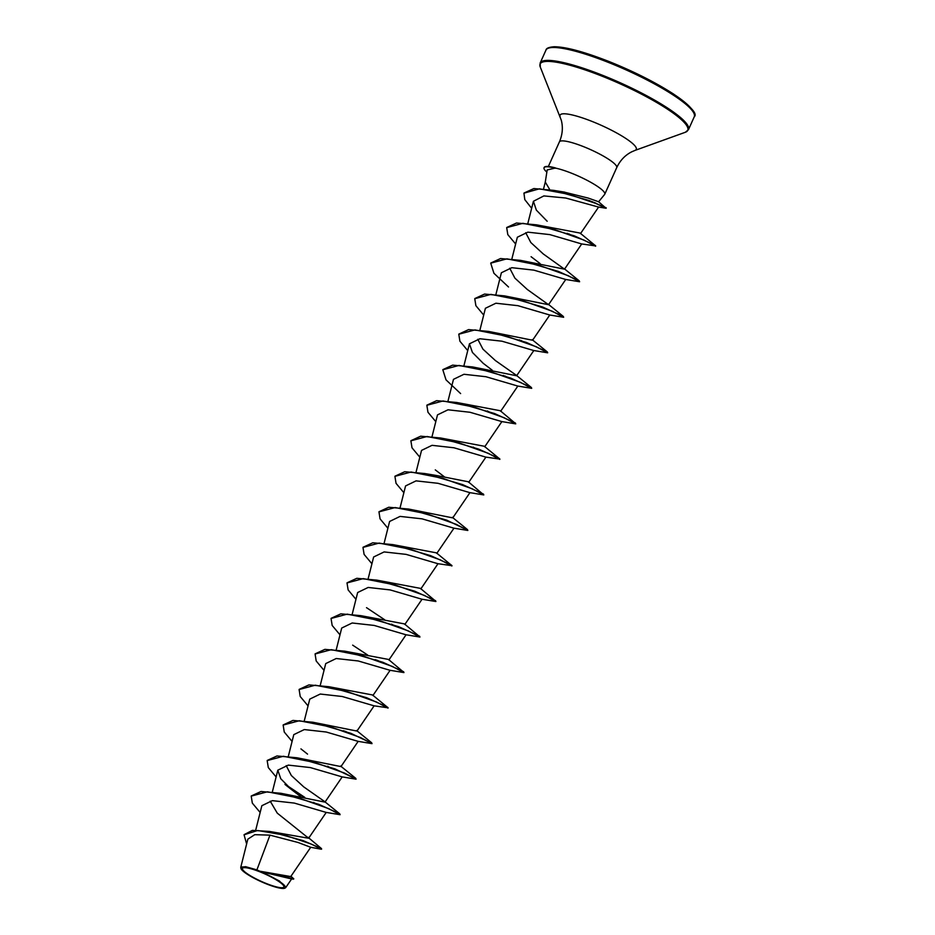 <?xml version="1.0" encoding="UTF-8"?>
<svg xmlns="http://www.w3.org/2000/svg" width="935" height="935" viewBox="0 0 935 935"><rect width="100%" height="100%" fill="white"/><g stroke="black" fill="none" stroke-linecap="round" stroke-linejoin="round"><path stroke-width="1.4" d="M266.51 883.598A22.697 4.137 24.2 0 1 242.656 869.585A22.697 4.137 24.2 0 1 259.813 871.794A22.697 4.137 24.2 0 1 283.656 885.819A22.697 4.137 24.2 0 1 266.51 883.598M266.755 884.031A24.333 4.43 24.2 0 1 241.008 868.65A24.333 4.43 24.2 0 1 259.568 871.373A24.333 4.43 24.2 0 1 284.637 888.25A24.333 4.43 24.2 0 1 266.755 884.031M256.891 869.877L259.755 871.186L290.75 876.574L310.712 847.285L298.09 842.493L269.97 835.142L256.891 869.877L245.554 866.663L240.751 867.388L241.008 868.65M556.722 191.313L564.343 192.143L588.29 198.103L598.599 201.75L606.02 208.248L592.054 201.609M598.61 201.761L604.606 194.468A31.404 5.715 -155.8 0 0 604.758 194.235A31.404 5.715 -155.8 0 0 571.472 173.185A31.404 5.715 -155.8 0 0 555.32 168.066L547.197 169.925L545.292 182.056L549.476 189.15M555.32 168.066L553.345 167.4A30.13 5.481 -155.8 0 0 544.182 167.435A30.13 5.481 -155.8 0 0 544.123 167.587M310.712 847.285L321.137 849.19L321.5 848.594L303.045 840.588L269.327 831.414L308.62 838.251L277.263 813.134L270.215 801.178M251.281 795.965L261.029 791.489L280.979 793.301L324.994 802.125L342.21 776.88M280.979 793.301L318.905 804.369L339.779 813.871L324.609 801.552L303.723 786.884L291.334 775.512L286.192 765.648M267.246 760.435L276.994 755.959L296.944 757.771L340.959 766.595L358.175 741.35M283.212 724.905L292.959 720.429L312.909 722.241L356.936 731.065L374.14 705.82M299.177 689.375L308.936 684.899L328.886 686.711L372.516 694.962L388.118 707.818L374.058 705.82L342.245 696.505L320.261 694.039L309.766 699.111L304.284 720.873M315.142 653.846L324.901 649.369L344.851 651.181L388.481 659.432L403.873 672.37M331.119 618.315L340.866 613.839L360.817 615.651L404.446 623.902L419.838 636.84M347.084 582.785L356.831 578.309L376.782 580.121L420.423 588.372L435.803 601.31M363.049 547.255L372.796 542.779L392.747 544.591L436.388 552.842L451.991 565.698L437.919 563.7L406.106 554.373L384.121 551.93L373.638 556.991L368.156 578.753M379.014 511.725L388.773 507.249L408.724 509.061L452.739 517.885L469.954 492.64M429.457 474.851L435.932 475.401L468.33 481.782L483.792 494.931L469.861 492.64L438.036 483.313L416.063 480.87L405.568 485.931L400.098 507.693M410.956 440.666L420.703 436.189L440.654 438.001L484.295 446.252L499.898 459.108L485.826 457.11L454.001 447.783L432.04 445.329L421.533 450.401L416.063 472.163M426.921 405.135L436.668 400.659L456.619 402.471L500.26 410.722L515.641 423.66M442.886 369.606L452.645 365.129L472.596 366.941L516.611 375.765L533.827 350.52M472.596 366.941L510.522 378.009L531.384 387.511L516.225 375.192L495.351 360.524L482.927 349.129L477.797 339.288M458.863 334.075L468.61 329.599L488.561 331.411L532.576 340.235L549.792 314.99M474.828 298.546L484.575 294.069L504.526 295.881L548.541 304.705L527.282 289.464L514.881 278.104L509.739 268.228M490.793 263.015L500.541 258.539L520.491 260.351L564.518 269.175L543.258 253.946L530.835 242.539L525.704 232.698M506.758 227.485L516.517 223.009L536.468 224.821L580.097 233.072L595.7 245.928L581.628 243.93L549.803 234.603L527.831 232.16L517.347 237.221L511.866 258.983M606.02 208.248L598.423 207.032L565.733 198.021L543.866 195.918L533.417 201.27L536.351 210.118L547.162 221.244M531.092 256.704L540.068 263.553M508.523 286.998L493.925 273.277L490.723 263.167L506.91 258.843L538.478 265.096L568.106 275.661L579.606 281.751L565.663 279.46L533.838 270.133L511.842 267.69L501.382 272.751L495.901 294.513M483.699 315.06L475.88 305.687L474.758 298.697L490.945 294.373L522.501 300.626L552.141 311.191L563.641 317.281L549.698 314.99L517.896 305.675L495.901 303.22L485.405 308.281L479.935 330.043M467.734 350.59L459.903 341.217L458.793 334.227L474.968 329.903L506.536 336.156L536.164 346.721L547.665 352.811L533.733 350.52L501.92 341.193L479.912 338.75L469.44 343.811L472.409 352.425L483.185 363.294L492.161 370.143M460.616 393.588L446.018 379.867L442.816 369.757L459.003 365.433L490.571 371.686L520.199 382.251L531.699 388.341L517.768 386.05L485.931 376.723L463.959 374.281L453.475 379.341L447.994 401.103M435.803 421.65L427.973 412.277L426.851 405.287L443.038 400.963L474.594 407.216L504.234 417.781L515.734 423.871L501.791 421.58L469.978 412.265L448.005 409.799L437.498 414.871L432.028 436.633M435.289 469.884L444.265 476.733M387.896 528.24L380.066 518.867L378.955 511.877L395.131 507.553L426.699 513.806L456.327 524.371L467.827 530.461L453.896 528.17L422.059 518.843L400.075 516.4L389.603 521.461L384.121 543.223M355.954 599.3L348.136 589.927L347.014 582.937L363.201 578.613L394.769 584.866L424.385 595.431L435.897 601.521L421.954 599.23L390.152 589.915L368.168 587.449L357.661 592.521L352.191 614.283M339.989 634.83L332.17 625.457L331.048 618.467L347.224 614.143L378.792 620.396L408.42 630.961L419.932 637.051L405.989 634.76L374.164 625.433L352.168 622.99L341.696 628.051L336.226 649.813M324.024 670.36L316.194 660.987L315.083 653.997L331.259 649.673L362.827 655.926L392.455 666.491L403.955 672.581L390.024 670.29L358.199 660.963L336.214 658.521L325.731 663.581L320.261 685.343M292.082 741.42L284.263 732.047L283.141 725.057L299.329 720.733L330.885 726.986L360.513 737.551L372.025 743.641L358.082 741.35L326.257 732.023L304.296 729.569L293.789 734.641L288.319 756.403M276.117 776.95L268.298 767.577L267.176 760.587L283.363 756.263L314.931 762.516L344.559 773.081L356.06 779.171L342.117 776.88L310.291 767.565L288.319 765.111L277.824 770.171L280.781 778.762L291.58 789.654L300.556 796.503M260.152 812.48L252.321 803.107L251.211 796.117L267.387 791.793L298.955 798.046L328.582 808.611L340.083 814.701L326.151 812.41L294.326 803.083L272.33 800.64L261.858 805.701L255.699 830.187M269.97 835.142L254.776 834.674L247.833 839.174L240.739 867.388M290.949 876.282L293.8 878.877L291.311 878.888L261.309 871.724L279.448 880.992L285.678 887.642L285.023 888.098M269.327 831.414L252.356 830.385L244.128 834.639M293.8 878.877L259.755 871.186M321.593 849.179L310.946 843.954L284.614 835.13L257.592 830.49L244.058 834.78L246.618 843.966M293.345 879.192L259.837 871.198M339.779 813.871L340.001 814.49M315.282 803.375L313.482 802.394M304.763 797.356L286.671 785.306M296.944 757.771L334.87 768.839L355.966 778.96M312.909 722.241L350.835 733.309L371.931 743.43M347.212 732.315L345.412 731.334M328.886 686.711L366.8 697.779L387.674 707.281M344.851 651.181L382.777 662.249L403.639 671.751M379.154 661.255L377.354 660.274M360.817 615.651L398.742 626.719L419.616 636.221M384.601 619.706L366.52 607.668M376.782 580.121L414.708 591.189L435.581 600.691M392.747 544.591L430.684 555.659L451.547 565.161M408.724 509.061L446.638 520.129L467.745 530.25M394.991 476.195L404.738 471.719L424.689 473.531L462.615 484.599L483.488 494.101M440.654 438.001L478.58 449.069L499.454 458.571M474.957 448.075L473.157 447.094M456.619 402.471L494.545 413.539L515.419 423.041M531.384 387.511L531.618 388.13M506.887 377.015L505.087 376.034M488.561 331.411L526.487 342.479L547.361 351.981L547.665 352.811M522.864 341.485L521.064 340.504M504.526 295.881L542.452 306.949L563.326 316.451L563.641 317.281M520.491 260.351L558.417 271.419L579.291 280.921L579.606 281.751M536.468 224.821L574.394 235.889L595.256 245.391M570.759 234.895L568.959 233.914M524.021 193.031L533.862 188.554L553.567 190.354L588.98 200.464L606.184 207.827M597.781 204.239L594.578 202.591M303.793 797.158L288.775 787.247M329.307 767.156L327.671 766.244M345.284 731.626L343.636 730.714M308.059 705.89L300.228 696.517L299.106 689.527L315.294 685.203L346.862 691.456L376.489 702.021L387.99 708.111M377.214 660.566L375.566 659.654M367.665 655.038L352.659 645.138M393.179 625.036L391.543 624.124M371.931 563.77L364.101 554.397L362.979 547.407L379.166 543.083L410.734 549.336L440.362 559.901L451.862 565.991M403.862 492.71L396.043 483.337L394.921 476.347L411.096 472.023L442.664 478.276L472.292 488.841L483.792 494.931M419.827 457.18L412.008 447.807L410.886 440.817L427.073 436.493L458.641 442.746L488.269 453.311L499.769 459.401M488.993 411.856L487.345 410.944M504.958 376.326L503.31 375.414M520.924 340.796L519.276 339.884M515.641 244L507.81 234.627L506.688 227.637L522.875 223.313L554.443 229.566L584.071 240.131L595.572 246.221M568.831 234.206L567.183 233.294M531.653 208.283L524.792 199.623L523.951 193.171L539.401 188.823L568.796 194.293L595.759 203.409L606.149 208.236M555.39 167.914A30.13 5.481 -155.8 0 0 553.345 167.4M555.437 168.265A30.13 5.481 -155.8 0 0 544.041 167.727A30.13 5.481 -155.8 0 0 546.858 172.098M545.958 50.116A81.298 14.796 24.2 0 1 608.112 62.306A81.298 14.796 24.2 0 1 694.261 116.77L688.476 129.673A81.298 14.796 24.2 0 0 602.315 75.197A81.298 14.796 24.2 0 0 540.161 63.019L545.958 50.116C546.204 48.258 548.974 47.136 554.268 46.75C565.733 46.832 583.908 51.717 608.79 61.418C633.918 71.516 655.505 82.397 673.574 94.061C690.86 106.368 697.767 113.941 694.261 116.77M548.342 166.512L559.41 141.886C562.531 134.547 563.15 127.324 561.28 120.183L540.29 67.075A80.913 14.726 24.2 0 1 601.988 76.144A80.913 14.726 24.2 0 1 685.343 132.267L688.476 129.673M560.123 116.711A41.794 7.609 24.2 0 1 591.995 121.398A41.794 7.609 24.2 0 1 635.064 150.383L685.343 132.267M559.41 141.886A31.404 5.715 24.2 0 1 583.428 146.596A31.404 5.715 24.2 0 1 616.714 167.634C620.127 160.434 625.118 155.175 631.698 151.832L635.064 150.383M608.837 61.453A79.966 14.563 24.2 0 1 693.7 112.819M540.29 67.075L540.161 63.019M308.62 838.251L326.245 812.41M272.354 791.933L277.824 770.171M372.901 695.535L390.117 670.29M388.867 660.005L406.082 634.76M404.832 624.475L422.047 599.23M420.808 588.945L438.012 563.7M436.774 553.415L453.978 528.17M468.704 482.355L485.919 457.11M484.681 446.825L501.885 421.58M500.646 411.295L517.85 386.05M463.97 365.573L469.44 343.811M548.541 304.705L565.757 279.46M564.518 269.175L581.722 243.93M527.843 223.453L533.417 201.27M580.483 233.645L598.634 207.021M543.574 188.847L545.304 181.986M291.685 878.865L285.689 887.654M307.989 837.257L321.5 848.594M604.758 194.235L616.714 167.634M340.585 766.022L355.744 778.341M356.551 730.492L371.709 742.811M452.353 517.312L467.512 529.631M435.932 475.401L424.689 473.531M532.19 339.662L547.361 351.981M548.167 304.132L563.326 316.451M564.132 268.602L579.291 280.921M553.567 190.354L564.752 192.154M307.545 754.124L300.941 748.888M291.58 789.654L284.976 784.418"/></g></svg>
